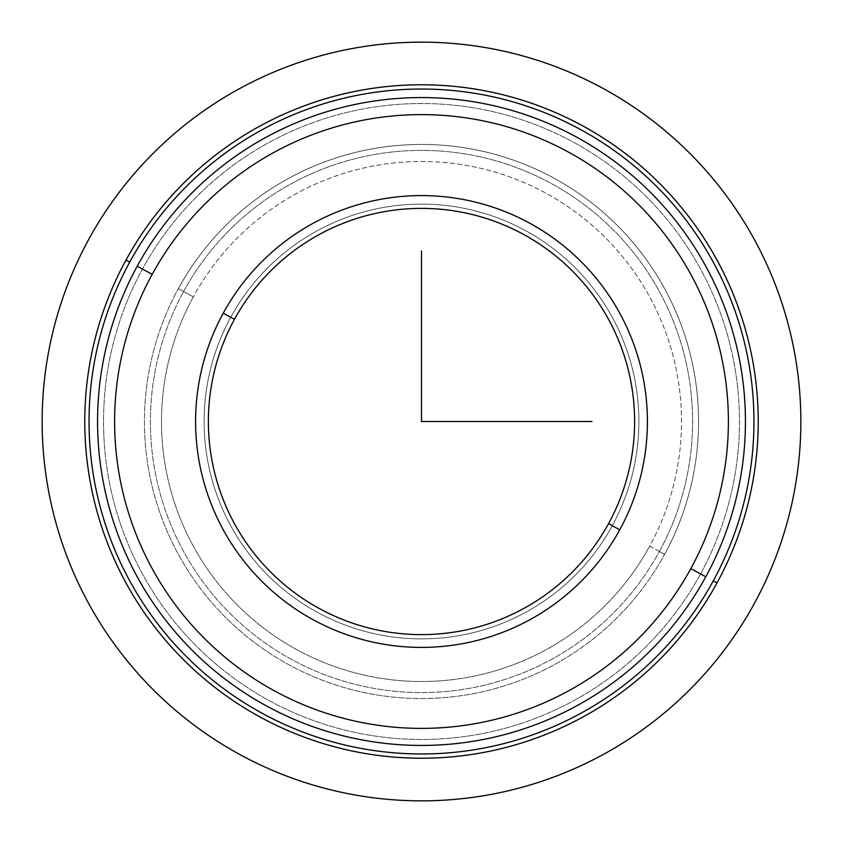 <?xml version="1.0" encoding="UTF-8"?>
<svg xmlns="http://www.w3.org/2000/svg" width="843" height="843" viewBox="0 0 843 843"><rect width="100%" height="100%" fill="white"/><g stroke="black" fill="none" stroke-linecap="round" stroke-linejoin="round"><path stroke-width="0.63" stroke-dasharray="4.21 3.16" d="M178.358 288.675A277.052 277.052 0 0 1 554.325 178.358A277.052 277.052 0 0 1 664.642 554.325L659.405 551.47A271.088 271.088 0 0 0 551.47 183.595A271.088 271.088 0 0 0 183.595 291.53L178.358 288.675L183.595 291.53A271.088 271.088 0 0 0 291.53 659.405A271.088 271.088 0 0 0 659.405 551.47L664.642 554.325A277.052 277.052 0 0 1 288.675 664.642A277.052 277.052 0 0 1 178.358 288.675A277.052 277.052 0 0 1 554.325 178.358A277.052 277.052 0 0 1 664.642 554.325A277.052 277.052 0 0 0 554.325 178.358A277.052 277.052 0 0 0 178.358 288.675A277.052 277.052 0 0 0 288.675 664.642A277.052 277.052 0 0 0 664.642 554.325A277.052 277.052 0 0 1 288.675 664.642A277.052 277.052 0 0 1 178.358 288.675A277.052 277.052 0 0 0 288.675 664.642A277.052 277.052 0 0 0 664.642 554.325L649.679 546.148A260.002 260.002 0 0 0 546.148 193.321A260.002 260.002 0 0 0 193.321 296.852A260.002 260.002 0 0 0 296.852 649.679A260.002 260.002 0 0 0 649.679 546.148A260.002 260.002 0 0 1 296.852 649.679A260.002 260.002 0 0 1 193.321 296.852L178.358 288.675L193.321 296.852A260.002 260.002 0 0 1 546.148 193.321A260.002 260.002 0 0 1 649.679 546.148L664.642 554.325A277.052 277.052 0 0 0 554.325 178.358A277.052 277.052 0 0 0 178.358 288.675M700.544 573.946A317.969 317.969 0 0 0 573.946 142.456A317.969 317.969 0 0 0 142.456 269.054A317.969 317.969 0 0 1 573.946 142.456A317.969 317.969 0 0 1 700.544 573.946A317.969 317.969 0 0 1 269.054 700.544A317.969 317.969 0 0 1 142.456 269.054A317.969 317.969 0 0 0 269.054 700.544A317.969 317.969 0 0 0 700.544 573.946L705.781 576.802A323.944 323.944 0 0 0 576.802 137.219A323.944 323.944 0 0 0 137.219 266.198L142.456 269.054A317.969 317.969 0 0 1 573.946 142.456A317.969 317.969 0 0 1 700.544 573.946A317.969 317.969 0 0 1 269.054 700.544A317.969 317.969 0 0 1 142.456 269.054L137.219 266.198A323.944 323.944 0 0 0 266.198 705.781A323.944 323.944 0 0 0 705.781 576.802L700.544 573.946A317.969 317.969 0 0 0 573.946 142.456A317.969 317.969 0 0 0 142.456 269.054A317.969 317.969 0 0 0 269.054 700.544A317.969 317.969 0 0 0 700.544 573.946M713.262 580.89A332.469 332.469 0 0 0 580.89 129.738A332.469 332.469 0 0 0 129.738 262.11A332.469 332.469 0 0 0 262.11 713.262A332.469 332.469 0 0 0 713.262 580.89L717.003 582.935A336.726 336.726 0 0 1 260.065 717.003A336.726 336.726 0 0 1 125.997 260.065A336.726 336.726 0 0 1 582.935 125.997A336.726 336.726 0 0 1 717.003 582.935A336.726 336.726 0 0 0 582.935 125.997A336.726 336.726 0 0 0 125.997 260.065L129.738 262.11A332.469 332.469 0 0 1 580.89 129.738A332.469 332.469 0 0 1 713.262 580.89A332.469 332.469 0 0 1 262.11 713.262A332.469 332.469 0 0 1 129.738 262.11L125.997 260.065A336.726 336.726 0 0 0 260.065 717.003A336.726 336.726 0 0 0 717.003 582.935L713.262 580.89M183.595 291.53A271.088 271.088 0 0 1 551.47 183.595A271.088 271.088 0 0 1 659.405 551.47A271.088 271.088 0 0 1 291.53 659.405A271.088 271.088 0 0 1 183.595 291.53M608.53 523.672A213.121 213.121 0 0 0 523.672 234.47A213.121 213.121 0 0 0 234.47 319.328A213.121 213.121 0 0 0 319.328 608.53A213.121 213.121 0 0 0 608.53 523.672L612.271 525.716L608.53 523.672A213.121 213.121 0 0 0 523.672 234.47A213.121 213.121 0 0 0 234.47 319.328L230.729 317.284A217.378 217.378 0 0 0 317.284 612.271A217.378 217.378 0 0 0 612.271 525.716A217.378 217.378 0 0 0 525.716 230.729A217.378 217.378 0 0 0 230.729 317.284L234.47 319.328M137.219 266.198A323.944 323.944 0 0 1 576.802 137.219A323.944 323.944 0 0 1 705.781 576.802A323.944 323.944 0 0 1 266.198 705.781A323.944 323.944 0 0 1 137.219 266.198M230.729 317.284A217.378 217.378 0 0 1 525.716 230.729A217.378 217.378 0 0 1 612.271 525.716A217.378 217.378 0 0 1 317.284 612.271A217.378 217.378 0 0 1 230.729 317.284"/><path stroke-width="1.26" d="M223.247 313.196A225.903 225.903 0 0 1 529.804 223.247A225.903 225.903 0 0 1 619.753 529.804L608.53 523.672A213.121 213.121 0 0 0 523.672 234.47A213.121 213.121 0 0 0 234.47 319.328L223.247 313.196L234.47 319.328A213.121 213.121 0 0 0 319.328 608.53A213.121 213.121 0 0 0 608.53 523.672L619.753 529.804A225.903 225.903 0 0 1 313.196 619.753A225.903 225.903 0 0 1 223.247 313.196A225.903 225.903 0 0 0 313.196 619.753A225.903 225.903 0 0 0 619.753 529.804A225.903 225.903 0 0 0 529.804 223.247A225.903 225.903 0 0 0 223.247 313.196M129.738 262.11A332.469 332.469 0 0 1 580.89 129.738A332.469 332.469 0 0 1 713.262 580.89A332.469 332.469 0 0 1 262.11 713.262A332.469 332.469 0 0 1 129.738 262.11L125.997 260.065A336.726 336.726 0 0 1 582.935 125.997A336.726 336.726 0 0 1 717.003 582.935L713.262 580.89A332.469 332.469 0 0 0 580.89 129.738A332.469 332.469 0 0 0 129.738 262.11A332.469 332.469 0 0 0 262.11 713.262A332.469 332.469 0 0 0 713.262 580.89L717.003 582.935A336.726 336.726 0 0 1 260.065 717.003A336.726 336.726 0 0 1 125.997 260.065L129.738 262.11M717.003 582.935A336.726 336.726 0 0 0 582.935 125.997A336.726 336.726 0 0 0 125.997 260.065A336.726 336.726 0 0 0 260.065 717.003A336.726 336.726 0 0 0 717.003 582.935M234.47 319.328A213.121 213.121 0 0 1 523.672 234.47A213.121 213.121 0 0 1 608.53 523.672A213.121 213.121 0 0 1 319.328 608.53A213.121 213.121 0 0 1 234.47 319.328A213.121 213.121 0 0 0 319.328 608.53A213.121 213.121 0 0 0 608.53 523.672M705.781 576.802A323.944 323.944 0 0 0 576.802 137.219A323.944 323.944 0 0 0 137.219 266.198A323.944 323.944 0 0 0 266.198 705.781A323.944 323.944 0 0 0 705.781 576.802A323.944 323.944 0 0 1 266.198 705.781A323.944 323.944 0 0 1 137.219 266.198L152.183 274.365A306.894 306.894 0 0 1 568.635 152.183A306.894 306.894 0 0 1 690.817 568.635A306.894 306.894 0 0 1 274.365 690.817A306.894 306.894 0 0 1 152.183 274.365A306.894 306.894 0 0 0 274.365 690.817A306.894 306.894 0 0 0 690.817 568.635L705.781 576.802L690.817 568.635A306.894 306.894 0 0 0 568.635 152.183A306.894 306.894 0 0 0 152.183 274.365L137.219 266.198A323.944 323.944 0 0 1 576.802 137.219A323.944 323.944 0 0 1 705.781 576.802M421.5 251.003L421.5 421.5L591.997 421.5M800.85 421.5A379.35 379.35 0 0 1 421.5 800.85A379.35 379.35 0 0 1 42.15 421.5A379.35 379.35 0 0 1 421.5 42.15A379.35 379.35 0 0 1 800.85 421.5"/></g></svg>
